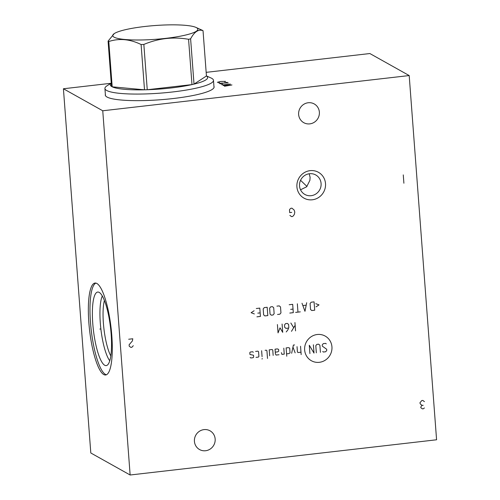 <?xml version="1.0" encoding="UTF-8"?>
<svg xmlns="http://www.w3.org/2000/svg" width="500" height="500" viewBox="0 0 500 500"><rect width="100%" height="100%" fill="white"/><g stroke="black" fill="none" stroke-linecap="round" stroke-linejoin="round"><path stroke-width="0.75" d="M206.163 72.35L369.862 53.537L409.194 75.556L102.75 110.775L63.419 88.756L110.862 83.306M213.931 86.269A54.569 8.819 175.7 0 1 214.106 86.869A54.569 8.819 175.7 0 1 173.225 98.531A54.569 8.819 175.7 0 1 105.281 95.05A54.569 8.819 175.7 0 1 105.369 94.431M102.75 110.775L130.137 475L90.806 452.981L63.419 88.756M96.9 283.494A46.262 10.812 83.4 0 1 111.469 331.619A46.262 10.812 83.4 0 1 105.606 374.981A46.262 10.812 83.4 0 1 103.75 374.55A46.262 10.812 83.4 0 1 89.175 326.419A46.262 10.812 83.4 0 1 95.044 283.056A46.262 10.812 83.4 0 1 96.9 283.494M409.194 75.556L436.581 439.781L130.137 475M296.913 186.863A14.806 14.194 -60.8 0 1 310.119 170.65A14.806 14.194 -60.8 0 1 325.513 183.575A14.806 14.194 -60.8 0 1 312.312 199.788A14.806 14.194 -60.8 0 1 296.913 186.863M194.425 441.369A10.731 10.294 -60.8 0 1 199.275 431.375A10.731 10.294 -60.8 0 1 210.037 430.812A10.731 10.294 -60.8 0 1 215.156 438.988A10.731 10.294 -60.8 0 1 210.306 448.981A10.731 10.294 -60.8 0 1 199.55 449.544A10.731 10.294 -60.8 0 1 194.425 441.369M298.631 114.5A10.731 10.294 -60.8 0 1 303.481 104.513A10.731 10.294 -60.8 0 1 314.244 103.944A10.731 10.294 -60.8 0 1 319.369 112.119A10.731 10.294 -60.8 0 1 314.519 122.112A10.731 10.294 -60.8 0 1 303.756 122.675A10.731 10.294 -60.8 0 1 298.631 114.5M104.406 300.431A32.519 7.6 -96.6 0 0 110.787 355.938M300.531 189.781L306.669 186.775L309.887 180.375L310.113 177.331L309.194 173.769M306.969 186.456L300.562 180.3M299.531 185.95A11.156 10.694 119.2 0 0 304.862 194.45A11.156 10.694 119.2 0 0 316.044 193.863A11.156 10.694 119.2 0 0 321.087 183.475A11.156 10.694 -60.8 0 0 315.763 174.975A11.156 10.694 -60.8 0 0 304.575 175.562A11.156 10.694 -60.8 0 0 299.531 185.95M102.3 295.963A35.056 8.194 -96.6 0 0 100.869 328.956A35.056 8.194 -96.6 0 0 109.744 360.763M99.219 292.406A37.013 8.65 83.4 0 1 110.756 329.731A37.013 8.65 83.4 0 1 106.731 365.462A37.013 8.65 83.4 0 1 104.694 365.256A37.013 8.65 -96.6 0 1 92.931 325.569A37.013 8.65 -96.6 0 1 98.294 292.075A37.013 8.65 -96.6 0 1 99.219 292.406M95.875 283.094A46.262 10.812 -96.6 0 0 90.988 327.975A46.262 10.812 -96.6 0 0 105.381 374.363A46.262 10.812 83.4 0 0 106.406 374.756M105.463 95.65L104.925 88.488A54.431 8.794 175.7 0 0 106.625 90.444A54.431 8.794 -4.3 0 0 166.331 92.625A54.431 8.794 -4.3 0 0 213.481 80.325A54.431 8.794 -4.3 0 0 211.781 78.362A54.431 8.794 175.7 0 0 211.069 78L206.431 75.906M104.925 88.488A54.431 8.794 175.7 0 1 106.962 85.831L111.237 83.062M108.787 41.519L112.194 86.819A48.8 7.887 -4.3 0 1 111.825 86.625A48.8 7.887 175.7 0 1 111.487 86.419L108.081 41.125A48.8 7.887 -4.3 0 0 108.419 41.325A48.8 7.887 -4.3 0 0 108.787 41.519C119.231 38.112 130 39.106 141.1 44.519A48.8 7.887 -4.3 0 0 143.844 44.444C158.425 38.319 173.331 36.606 188.575 39.3A48.8 7.887 -4.3 0 0 190.613 38.831C194.419 31.706 198.562 28.994 203.031 30.694A48.8 7.887 -4.3 0 0 202.7 30.488A48.8 7.887 -4.3 0 0 202.325 30.294L195.95 27.406A42.669 6.894 -4.3 0 0 154.775 25.55A42.669 6.894 -4.3 0 0 114.344 33.544A42.669 6.894 -4.3 0 0 114.081 37.163A42.669 6.894 -4.3 0 0 165.875 38.344A42.669 6.894 -4.3 0 0 196.513 27.688A42.669 6.894 -4.3 0 0 195.95 27.406M111.881 82.65A48.8 7.887 -4.3 0 0 111.487 86.419M141.1 44.519L144.506 89.812A48.8 7.887 -4.3 0 1 112.194 86.819L144.506 89.812A48.8 7.887 -4.3 0 0 147.25 89.738A48.8 7.887 -4.3 0 0 191.981 84.6A48.8 7.887 -4.3 0 0 194.019 84.125A48.8 7.887 -4.3 0 0 206.438 75.987L203.031 30.694M188.575 39.3L191.981 84.6L147.25 89.738L143.844 44.444M206.438 75.987L194.019 84.125L190.613 38.831M114.213 33.631L108.081 41.125M289.887 215.4L291.525 216.612L292.55 216.494L293.519 215.681L294.431 214.175L294.788 212.037L294.119 210.012L291.919 208.169L290.9 208.281L289.931 209.094L289.475 209.85L289.681 212.625L291.725 212.387M319.337 362.312A14.125 13.544 119.2 0 0 331.938 346.844A14.125 13.544 119.2 0 0 317.244 334.506A14.125 13.544 119.2 0 0 304.644 349.981A14.125 13.544 119.2 0 0 319.337 362.312M322.719 351.5L323.344 352.031L325.681 351.763L326.756 350.438L326.669 349.25L322.312 346.15L322.225 344.963L323.3 343.638L325.637 343.369L326.262 343.9M316.337 352.837L315.806 345.7L316.881 344.375L318.631 344.175L319.887 345.231L320.425 352.362M313.381 344.781L314.006 353.106L309.294 345.25L309.919 353.575M300.538 346.256L301.163 354.581M297.038 346.656L297.438 352.006L298.069 352.537L300.988 352.2M294.55 344.944L293.387 345.075L291.644 353.275M295.15 352.869L292.95 347.125M286.588 353.856L288.925 353.587L290.044 352.856L289.688 348.1L288.475 347.638L286.137 347.906L286.769 356.231M281.394 352.65L281.919 354.394L284.25 354.125L283.806 348.175M275.275 352.156L277.606 351.887L278.731 351.156L278.6 349.375L277.387 348.913L275.05 349.181L275.406 353.938L276.081 355.062L279 354.725M273.163 355.4L272.762 350.044L272.131 349.519L269.212 349.856L269.662 355.8M267.506 358.45L266.925 350.719L266.294 350.188L265.125 350.325M261.625 350.725L262.075 356.675M262.206 358.456L262.056 359.075L262.206 358.456M256.038 357.369L258.375 357.1L258.913 356.438L258.556 351.681L257.931 351.15L255.594 351.419M253.306 352.281L252.675 351.756L250.338 352.025L249.8 352.688L249.938 354.469L253.525 355.256L253.663 357.038L253.125 357.7L250.787 357.969L250.156 357.444M294.931 322.55L295.556 330.875M295.138 325.325L291.469 331.344M293.538 327.506L290.844 323.019M286.212 331.944L287.831 329.963L288.819 327.45L288.6 324.475L287.344 323.419L285.587 323.619L284.513 324.944L284.688 327.325L285.95 328.375L288.475 328.088M277.419 324.562L278.044 332.887L280.019 327.856L282.712 332.35L282.087 324.025M316.025 306.85L319.019 304.906L315.781 303.675M314.081 301.875L311.163 302.206L310.081 303.531L310.531 309.475L311.788 310.531L314.706 310.2L314.081 301.875M302.013 303.256L304.975 311.319L306.688 302.725M306.087 305.188L302.975 305.55M297.344 303.794L297.969 312.119M300.306 311.85L295.637 312.387M289.8 313.062L293.3 312.656L292.675 304.331L289.175 304.738M290.7 309.356L293.031 309.088M277.544 314.469L279.875 314.2L280.956 312.875L280.506 306.931L279.25 305.875L276.919 306.144M273.7 307.712L272.444 306.656L270.688 306.856L269.613 308.181L270.056 314.131L271.319 315.181L273.069 314.981L274.144 313.663L273.7 307.712M267.188 307.262L264.269 307.594L263.194 308.919L263.637 314.869L264.894 315.925L267.812 315.587L267.188 307.262M256.919 316.837L260.419 316.438L259.794 308.113L256.294 308.512M257.819 313.137L260.15 312.869M254.106 310.763L251.112 312.706L254.344 313.938M424.438 401.644L422.8 400.431L421.781 400.544L419.894 402.863L420.506 404.194L422.144 405.406L421.175 406.213L420.769 407.663L422.406 408.875L423.425 408.756L424.4 407.944M423.169 405.288L422.144 405.406M403.894 183.225L403.269 174.9M128.688 339.237L132.775 338.769L132.419 340.906L129.106 344.787L129.206 346.175L130.844 347.388L131.869 347.269L133.294 345.706M100.819 328.963L99.831 329.075L100.819 328.963M224.825 81.881L225.531 81.363L220.787 81.463L217.356 82.3L219.375 82.506M227.231 82.312L220.113 83.837M219.062 83.25L228.281 82.9M222.519 84.269L221.55 84.65L223.569 84.856L230.381 84.075M224.438 86.263L231.95 84.956L223.125 85.525M226.112 85.363L226.9 85.8M214.025 87.487L213.481 80.325"/></g></svg>
